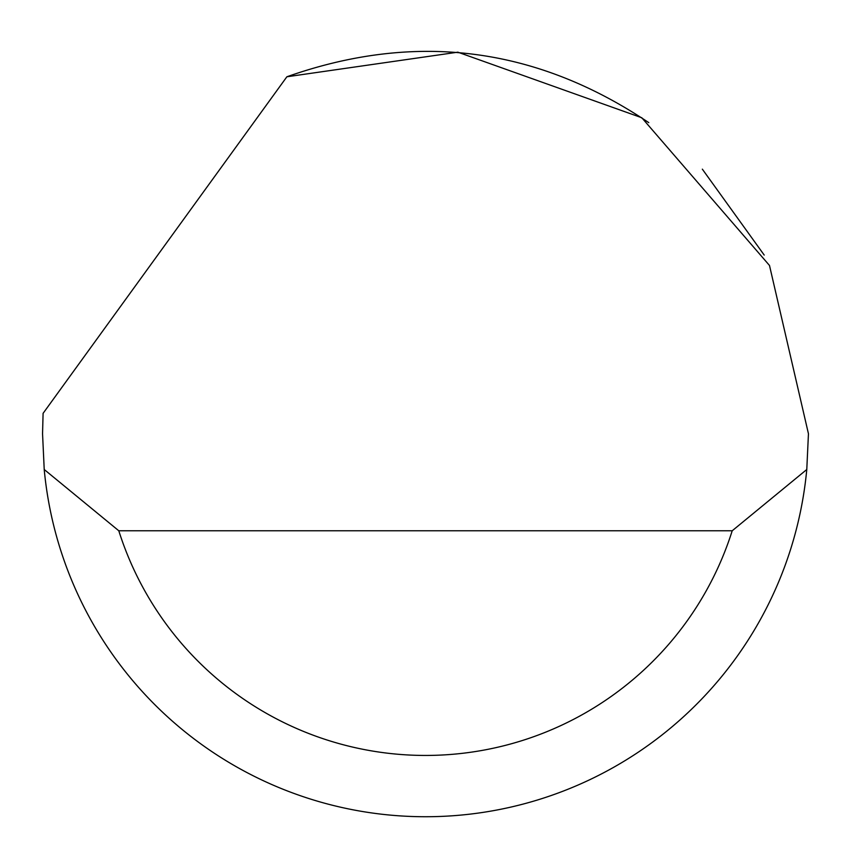 <?xml version="1.0" encoding="UTF-8"?>
<svg xmlns="http://www.w3.org/2000/svg" width="851" height="851" viewBox="0 0 851 851"><rect width="100%" height="100%" fill="white"/><g stroke="black" fill="none" stroke-linecap="round" stroke-linejoin="round"><path stroke-width="1.28" d="M286.872 76.781L457.849 52.177L641.792 117.746L769.495 265.48L808.45 433.765L806.78 469.507A382.95 382.95 0 0 1 44.22 469.507L42.55 433.765L43.093 413.341L286.872 76.781C415.182 31.476 535.811 46.752 648.76 122.629M702.341 169.168L764.198 255.055M44.22 469.507L118.8 530.779L732.2 530.779L806.78 469.507M118.8 530.779A321.678 321.678 0 0 0 732.2 530.779"/></g></svg>
